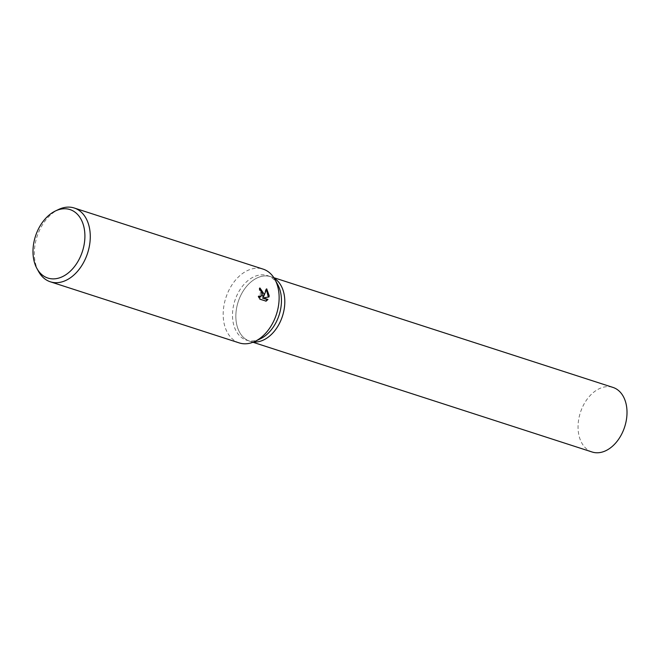 <?xml version="1.0" encoding="UTF-8"?>
<svg xmlns="http://www.w3.org/2000/svg" width="660" height="660" viewBox="0 0 660 660"><rect width="100%" height="100%" fill="white"/><g stroke="black" fill="none" stroke-linecap="round" stroke-linejoin="round"><path stroke-width="0.49" stroke-dasharray="3.3 2.47" d="M260.246 338.877A33.932 23.273 107.9 0 1 246.526 340.172A33.932 23.273 107.9 0 1 232.501 314.143A33.932 23.273 107.9 0 1 267.415 275.608A33.932 23.273 107.9 0 1 277.777 284.707M253.613 341.995A33.932 23.273 107.9 0 1 249.876 341.261A33.932 23.273 107.9 0 1 235.859 315.224A33.932 23.273 107.9 0 1 270.773 276.697A33.932 23.273 107.9 0 1 274.23 278.289A33.932 23.273 107.9 0 0 270.773 276.697L267.415 275.608M239.217 342.903A38.775 26.598 107.9 0 1 223.196 313.153A38.775 26.598 107.9 0 1 263.092 269.115M38.519 271.409A38.775 26.598 107.9 0 1 34.336 252.046A38.775 26.598 107.9 0 1 58.55 209.492M259.966 288.461L259.223 288.139A37.81 25.93 107.9 0 1 259.339 290.293L260.444 290.994L260.057 297.025M259.339 290.293L260.04 290.111M259.025 296.967L258.043 296.282L259.454 299.401L266.12 301.15M259.454 299.401L260.164 299.219M258.043 296.282L258.753 296.101M259.223 288.139L259.924 287.958M266.459 289.608L265.988 289.014L262.944 296.769M265.411 301.331L265.856 301.059M262.441 298.064L268.315 297.074M268.298 297.149L269 296.967M265.988 289.014L266.698 288.832M592.086 451.993A33.932 23.273 107.9 0 1 578.061 425.956A33.932 23.273 107.9 0 1 612.975 387.42M284.79 302.734A33.932 23.273 107.9 0 1 249.876 341.261A33.932 23.273 107.9 0 1 235.859 315.224A33.932 23.273 107.9 0 1 270.773 276.697L273.851 277.695M252.962 342.26L246.526 340.172"/><path stroke-width="0.99" d="M55.465 210.961L58.55 209.492A38.775 26.598 107.9 0 1 74.242 208.007L263.092 269.115A38.775 26.598 107.9 0 1 274.939 279.51L277.777 284.707A33.932 23.273 107.9 0 1 281.44 301.645A33.932 23.273 107.9 0 1 260.246 338.877L254.909 341.426A38.775 26.598 107.9 0 1 239.217 342.903L50.366 281.803A38.775 26.598 107.9 0 1 38.519 271.409L36.877 268.405A35.978 24.676 107.9 0 1 33 250.445A35.978 24.676 107.9 0 1 55.465 210.961A35.978 24.676 107.9 0 1 84.892 237.196A35.978 24.676 107.9 0 1 65.645 274.865A35.978 24.676 107.9 0 1 36.877 268.405M284.79 302.734A33.932 23.273 107.9 0 0 274.23 278.289A33.932 23.273 107.9 0 1 284.79 302.734A33.932 23.273 107.9 0 1 253.613 341.995M274.939 279.51A38.775 26.598 107.9 0 1 279.122 298.873A38.775 26.598 107.9 0 1 254.909 341.426M264.016 293.989L263.645 296.587L266.698 288.832L269.156 295.647L269 296.967L263.142 297.883L267.976 299.45L266.12 301.15L260.164 299.219L258.753 296.101L260.758 296.843L262.416 293.469L261.146 290.812L260.04 290.111A38.775 26.598 -72.1 0 0 259.924 287.958L264.016 293.989M74.242 208.007A38.775 26.598 107.9 0 1 90.263 237.765A38.775 26.598 107.9 0 1 50.366 281.803M259.966 288.461L262.944 296.769L263.645 296.587M260.758 296.843L259.025 296.967M265.856 301.059L267.267 299.632L262.441 298.064L263.142 297.883M268.315 297.074L266.459 289.608M267.267 299.632L267.976 299.45M273.851 277.695L612.975 387.42A33.932 23.273 107.9 0 1 627 413.457A33.932 23.273 107.9 0 1 592.086 451.993L252.962 342.26"/></g></svg>
